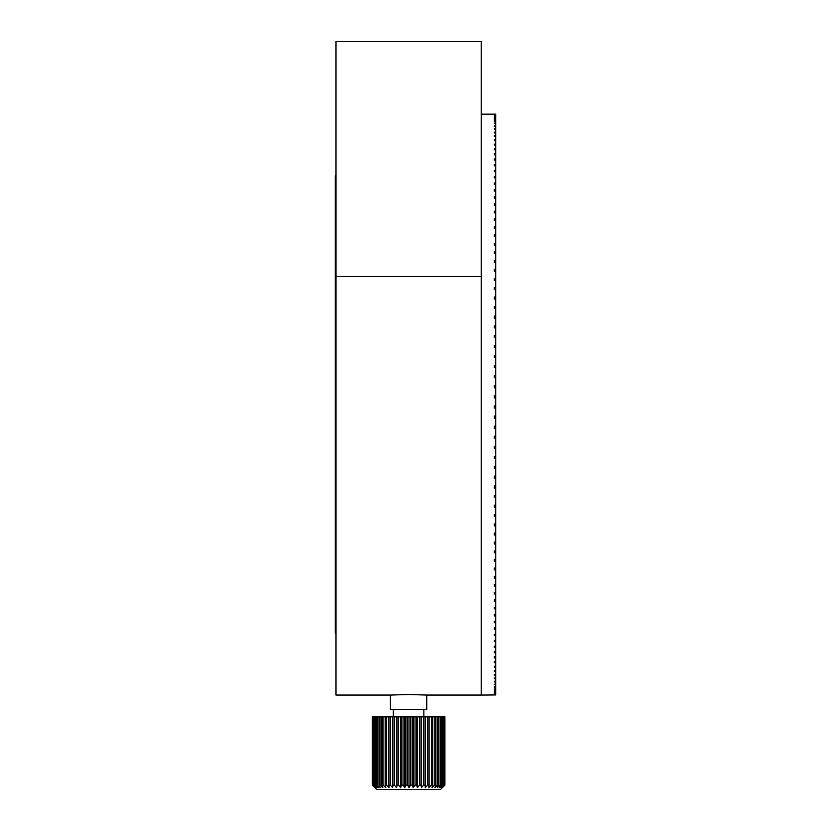<?xml version="1.0" encoding="UTF-8"?>
<svg xmlns="http://www.w3.org/2000/svg" width="831" height="831" viewBox="0 0 831 831"><rect width="100%" height="100%" fill="white"/><g stroke="black" fill="none" stroke-linecap="round" stroke-linejoin="round"><path stroke-width="1.25" d="M390.445 695.059L408.603 694.487L426.75 695.059L426.75 709.581L390.445 709.581L390.445 695.059L335.994 695.059L335.994 41.55L481.211 41.55L481.211 695.059L426.75 695.059M335.994 634.063L335.267 633.336L335.267 175.881L335.994 175.154M494.279 694.976L481.211 695.059L481.211 114.159L495.733 114.159L494.279 114.179L495.733 114.169L495.733 114.958L494.279 114.958L495.733 115.135L495.733 325.794L494.279 325.794L494.279 327.892L495.733 327.892L495.733 335.599L494.279 335.599L494.279 337.718L494.279 335.599M494.279 694.924L495.733 694.924L494.279 694.571M494.279 694.436L495.733 694.436L495.733 693.802L494.279 693.802M494.279 693.594L495.733 693.594L495.733 692.69L494.279 692.69M494.279 692.41L495.733 692.41L495.733 691.226L494.279 691.226M494.279 690.862L495.733 690.862L495.733 689.408L494.279 689.408M494.279 688.972L495.733 688.972L495.733 687.247L494.279 687.247M494.279 686.738L495.733 686.738L495.733 684.744L494.279 684.744L494.279 684.162L494.279 684.744M494.279 684.162L495.733 684.162L495.733 681.898L494.279 681.898L494.279 681.233L494.279 681.898M494.279 681.233L495.733 681.233L495.733 678.709L494.279 678.709L494.279 677.982L494.279 678.709M494.279 677.982L495.733 677.982L495.733 675.188L494.279 675.188L494.279 674.388L494.279 675.188M494.279 674.388L495.733 674.388L495.733 671.334L494.279 671.334L494.279 670.472L494.279 671.334M494.279 670.472L495.733 670.472L495.733 667.168L494.279 667.168L494.279 666.223L494.279 667.168M494.279 666.223L495.733 666.223L495.733 662.671L494.279 662.671L494.279 661.663L494.279 662.671M494.279 661.663L495.733 661.663L495.733 657.861L494.279 657.861L494.279 656.791L494.279 657.861M494.279 656.791L495.733 656.791L495.733 652.74L494.279 652.74L494.279 651.608L494.279 652.74M494.279 651.608L495.733 651.608L495.733 647.328L494.279 647.328L494.279 646.123L494.279 647.328M494.279 646.123L495.733 646.123L495.733 641.605L494.279 641.605L494.279 640.348L494.279 641.605M494.279 640.348L495.733 640.348L495.733 635.601L494.279 635.601L494.279 634.282L494.279 635.601M494.279 634.282L495.733 634.282L495.733 629.316L494.279 629.316L494.279 627.935L494.279 629.316M494.279 627.935L495.733 627.935L495.733 622.762L494.279 622.762L494.279 621.318L494.279 622.762M494.279 621.318L495.733 621.318L495.733 615.937L494.279 615.937L494.279 614.431L494.279 615.937M494.279 614.431L495.733 614.431L495.733 608.853L494.279 608.853L494.279 607.295L494.279 608.853M494.279 607.295L495.733 607.295L495.733 601.519L494.279 601.519L494.279 599.92L494.279 601.519M494.279 599.92L495.733 599.92L495.733 593.947L494.279 593.947L494.279 592.295L494.279 593.947M494.279 592.295L495.733 592.295L495.733 586.146L494.279 586.146L494.279 584.442L494.279 586.146M494.279 584.442L495.733 584.442L495.733 578.127L494.279 578.127L494.279 576.371L494.279 578.127M494.279 576.371L495.733 576.371L495.733 569.889L494.279 569.889L494.279 568.092L494.279 569.889M494.279 568.092L495.733 568.092L495.733 561.455L494.279 561.455L494.279 559.616L494.279 561.455M494.279 559.616L495.733 559.616L495.733 552.833L494.279 552.833L494.279 550.953L494.279 552.833M494.279 550.953L495.733 550.953L495.733 544.025L494.279 544.025L494.279 542.103L494.279 544.025M494.279 542.103L495.733 542.103L495.733 535.05L494.279 535.05L494.279 533.097L494.279 535.05M494.279 533.097L495.733 533.097L495.733 525.909L494.279 525.909L494.279 523.925L494.279 525.909M494.279 523.925L495.733 523.925L495.733 516.622L494.279 516.622L494.279 514.607L494.279 516.622M494.279 514.607L495.733 514.607L495.733 507.201L494.279 507.201L494.279 505.165L494.279 507.201M494.279 505.165L495.733 505.165L495.733 497.655L494.279 497.655L494.279 495.588L494.279 497.655M494.279 495.588L495.733 495.588L495.733 488.005L494.279 488.005L494.279 485.906L494.279 488.005M494.279 485.906L495.733 485.906L495.733 478.24L494.279 478.24L494.279 476.132L494.279 478.24M494.279 476.132L495.733 476.132L495.733 468.393L494.279 468.393L494.279 466.264L494.279 468.393M494.279 466.264L495.733 466.264L495.733 458.463L494.279 458.463L494.279 456.323L494.279 458.463M494.279 456.323L495.733 456.323L495.733 448.47L494.279 448.47L494.279 446.309L494.279 448.47M494.279 446.309L495.733 446.309L495.733 438.425L494.279 438.425L494.279 436.254L495.733 436.254L495.733 428.329L494.279 428.329L494.279 426.158L495.733 426.158L495.733 418.211L494.279 418.211L494.279 416.04L495.733 416.04L495.733 408.083L494.279 408.083L494.279 405.902L495.733 405.902L495.733 397.945L494.279 397.945L494.279 395.764L495.733 395.764L495.733 387.817L494.279 387.817L494.279 385.636L495.733 385.636L495.733 377.71L494.279 377.71L494.279 375.539L495.733 375.539L495.733 367.624L494.279 367.624L494.279 365.474L494.279 367.624M494.279 365.474L495.733 365.474L495.733 357.6L494.279 357.6L494.279 355.45L494.279 357.6M494.279 355.45L495.733 355.45L495.733 347.628L494.279 347.628L494.279 345.488L494.279 347.628M494.279 345.488L495.733 345.488L495.733 337.718L494.279 337.718M495.733 684.744L495.733 684.162M495.733 327.892L495.733 325.794M495.733 337.718L495.733 335.599M495.733 347.628L495.733 345.488M495.733 357.6L495.733 355.45M495.733 367.624L495.733 365.474M495.733 377.71L495.733 375.539M495.733 387.817L495.733 385.636M495.733 397.945L495.733 395.764M495.733 408.083L495.733 405.902M495.733 418.211L495.733 416.04M495.733 428.329L495.733 426.158M495.733 438.425L495.733 436.254M495.733 448.47L495.733 446.309M495.733 458.463L495.733 456.323M495.733 468.393L495.733 466.264M495.733 478.24L495.733 476.132M495.733 488.005L495.733 485.906M495.733 497.655L495.733 495.588M495.733 507.201L495.733 505.165M495.733 516.622L495.733 514.607M495.733 525.909L495.733 523.925M495.733 535.05L495.733 533.097M495.733 544.025L495.733 542.103M495.733 552.833L495.733 550.953M495.733 561.455L495.733 559.616M495.733 569.889L495.733 568.092M495.733 578.127L495.733 576.371M495.733 586.146L495.733 584.442M495.733 593.947L495.733 592.295M495.733 601.519L495.733 599.92M495.733 608.853L495.733 607.295M495.733 615.937L495.733 614.431M495.733 622.762L495.733 621.318M495.733 629.316L495.733 627.935M495.733 635.601L495.733 634.282M495.733 641.605L495.733 640.348M495.733 647.328L495.733 646.123M495.733 652.74L495.733 651.608M495.733 657.861L495.733 656.791M495.733 662.671L495.733 661.663M495.733 667.168L495.733 666.223M495.733 671.334L495.733 670.472M495.733 675.188L495.733 674.388M495.733 678.709L495.733 677.982M495.733 681.898L495.733 681.233M495.733 318.169L494.279 318.169L494.279 316.092L494.279 318.169M494.279 316.092L495.733 316.092M495.733 308.54L494.279 308.54L494.279 306.483L494.279 308.54M494.279 306.483L495.733 306.483M495.733 299.035L494.279 299.035L494.279 297.01L494.279 299.035M494.279 297.01L495.733 297.01M495.733 289.655L494.279 289.655L494.279 287.661L494.279 289.655M494.279 287.661L495.733 287.661M495.733 280.421L494.279 280.421L494.279 278.447L494.279 280.421M494.279 278.447L495.733 278.447M495.733 271.332L494.279 271.332L494.279 269.4L494.279 271.332M494.279 269.4L495.733 269.4M495.733 262.409L494.279 262.409L494.279 260.508L494.279 262.409M494.279 260.508L495.733 260.508M495.733 253.652L494.279 253.652L494.279 251.793L494.279 253.652M494.279 251.793L495.733 251.793M495.733 245.083L494.279 245.083L494.279 243.265L494.279 245.083M494.279 243.265L495.733 243.265M495.733 236.71L494.279 236.71L494.279 234.934L494.279 236.71M494.279 234.934L495.733 234.934M495.733 228.546L494.279 228.546L494.279 226.811L494.279 228.546M494.279 226.811L495.733 226.811M495.733 220.589L494.279 220.589L494.279 218.906L494.279 220.589M494.279 218.906L495.733 218.906M495.733 212.861L494.279 212.861L494.279 211.23L494.279 212.861M494.279 211.23L495.733 211.23M495.733 205.361L494.279 205.361L494.279 203.782L494.279 205.361M494.279 203.782L495.733 203.782M495.733 198.11L494.279 198.11L494.279 196.583L494.279 198.11M494.279 196.583L495.733 196.583M495.733 191.109L494.279 191.109L494.279 189.634L494.279 191.109M494.279 189.634L495.733 189.634M495.733 184.357L494.279 184.357L494.279 182.945L494.279 184.357M494.279 182.945L495.733 182.945M495.733 177.886L494.279 177.886L494.279 176.536L494.279 177.886M494.279 176.536L495.733 176.536M495.733 171.695L494.279 171.695L494.279 170.397L494.279 171.695M494.279 170.397L495.733 170.397M495.733 165.774L494.279 165.774L494.279 164.548L494.279 165.774M494.279 164.548L495.733 164.548M495.733 160.154L494.279 160.154L494.279 158.981L494.279 160.154M494.279 158.981L495.733 158.981M495.733 154.826L494.279 154.826L494.279 153.725L494.279 154.826M494.279 153.725L495.733 153.725M495.733 149.809L494.279 149.809L494.279 148.77L494.279 149.809M494.279 148.77L495.733 148.77M495.733 145.103L494.279 145.103L494.279 144.127L494.279 145.103M494.279 144.127L495.733 144.127M495.733 140.709L494.279 140.709L494.279 139.805L494.279 140.709M494.279 139.805L495.733 139.805M495.733 136.627L494.279 136.627L494.279 135.796L494.279 136.627M494.279 135.796L495.733 135.796M495.733 132.887L494.279 132.887L494.279 132.119L494.279 132.887M494.279 132.119L495.733 132.119M495.733 129.47L494.279 129.47L494.279 128.784L494.279 129.47M494.279 128.784L495.733 128.784M495.733 126.395L494.279 126.395L494.279 125.772L494.279 126.395M494.279 125.772L495.733 125.772M495.733 123.653L494.279 123.102L494.279 123.653M494.279 123.102L495.733 123.102M495.733 121.253L494.279 121.253M494.279 120.786L495.733 120.786M495.733 119.197L494.279 119.197M494.279 118.802L495.733 118.802M495.733 117.493L494.279 117.493M494.279 117.171L495.733 117.171M495.733 116.132L494.279 116.132M494.279 115.893L495.733 115.893M495.733 114.481L494.279 114.481M494.279 114.387L495.733 114.387M494.279 407.782L495.733 407.782M494.279 396.74L495.733 396.74M495.733 416.653L494.279 416.653L494.279 416.04M420.725 789.45L376.651 789.45L372.298 785.098L374.937 787.643L372.537 785.098L375.519 787.643L373.348 785.098L376.62 787.643L374.708 785.098L378.23 787.643L376.609 785.098L380.318 787.643L379.009 785.098L379.996 785.098L382.852 787.643L381.876 785.098L383.029 785.098L385.792 787.643L385.169 785.098L386.457 785.098L389.095 787.643L388.825 785.098L390.238 785.098L392.699 787.643L392.803 785.098L394.31 785.098L396.564 787.643L397.021 785.098L398.6 785.098L400.615 787.643L401.425 785.098L403.056 785.098L404.78 787.643L405.944 785.098L407.595 785.098L409.018 787.643L410.504 785.098L412.155 785.098L413.246 787.643L415.033 785.098L416.653 785.098L417.401 787.643L419.458 785.098L421.026 785.098L421.421 787.643L423.717 785.098L425.202 785.098L425.233 787.643L427.736 785.098L429.118 785.098L428.786 787.643L431.455 785.098L432.712 785.098L432.016 787.643L434.81 785.098L435.922 785.098L434.883 787.643L437.75 785.098L438.706 785.098L437.324 787.643L440.233 785.098L441.012 785.098L439.329 787.643L442.217 785.098L442.809 785.098L440.835 787.643L443.671 785.098L441.843 787.643L444.762 785.098L442.321 787.643L444.907 785.098L444.907 716.841L444.907 785.098L440.555 789.45L420.725 789.45M390.238 785.098L390.238 716.841L388.825 716.841L388.825 785.098M394.31 785.098L394.31 716.841L392.803 716.841L392.803 785.098M398.6 785.098L398.6 716.841L397.021 716.841L397.021 785.098M403.056 785.098L403.056 716.841L401.425 716.841L401.425 785.098M407.595 785.098L407.595 716.841L405.944 716.841L405.944 785.098M412.155 785.098L412.155 716.841L410.504 716.841L410.504 785.098M416.653 785.098L416.653 716.841L415.033 716.841L415.033 785.098M421.026 785.098L421.026 716.841L419.458 716.841L419.458 785.098M425.202 785.098L425.202 716.841L423.717 716.841L423.717 785.098M429.118 785.098L429.118 716.841L427.736 716.841L427.736 785.098M432.712 785.098L432.712 716.841L431.455 716.841L431.455 785.098M435.922 785.098L435.922 716.841L434.81 716.841L434.81 785.098M438.706 785.098L438.706 716.841L437.75 716.841L437.75 785.098M441.012 785.098L441.012 716.841L440.233 716.841L440.233 785.098M442.809 785.098L442.809 716.841L442.217 716.841L442.217 785.098M444.066 785.098L444.066 716.841L443.671 785.098M444.762 785.098L444.762 716.841L444.575 785.098M383.029 785.098L383.029 716.841L386.457 716.841L386.457 785.098M385.169 716.841L385.169 785.098M383.029 716.841L381.876 716.841L381.876 785.098M377.419 785.098L377.419 716.841L379.996 716.841L379.996 785.098M379.009 716.841L379.009 785.098M377.419 716.841L376.609 716.841L376.609 785.098M373.773 785.098L373.773 716.841L375.332 716.841L375.332 785.098M374.708 716.841L374.708 785.098M373.773 716.841L373.348 785.098M372.319 785.098L372.319 716.841L372.766 785.098M372.537 716.841L372.537 785.098M372.319 716.841L372.298 785.098L372.298 716.841M386.457 716.841L388.825 716.841M390.238 716.841L392.803 716.841M394.31 716.841L397.021 716.841M398.6 716.841L401.425 716.841M403.056 716.841L405.944 716.841M407.595 716.841L410.504 716.841M412.155 716.841L415.033 716.841M416.653 716.841L419.458 716.841M421.026 716.841L423.717 716.841M425.233 787.643L425.233 716.841L427.736 716.841M429.118 716.841L431.455 716.841M432.712 716.841L434.81 716.841M435.922 716.841L437.75 716.841M438.706 716.841L440.233 716.841M441.012 716.841L442.217 716.841M442.809 716.841L443.671 716.841M372.766 716.841L373.348 716.841M375.332 716.841L376.609 716.841M379.996 716.841L381.876 716.841M421.421 716.841L421.421 787.643M417.401 716.841L417.401 787.643M413.246 716.841L413.246 787.643M409.018 716.841L409.018 787.643M404.78 716.841L404.78 787.643M400.615 716.841L400.615 787.643M396.564 716.841L396.564 787.643M392.699 716.841L392.699 787.643M481.211 276.526L335.994 276.526M393.354 709.581L393.354 716.841M423.852 709.581L423.852 716.841"/></g></svg>
